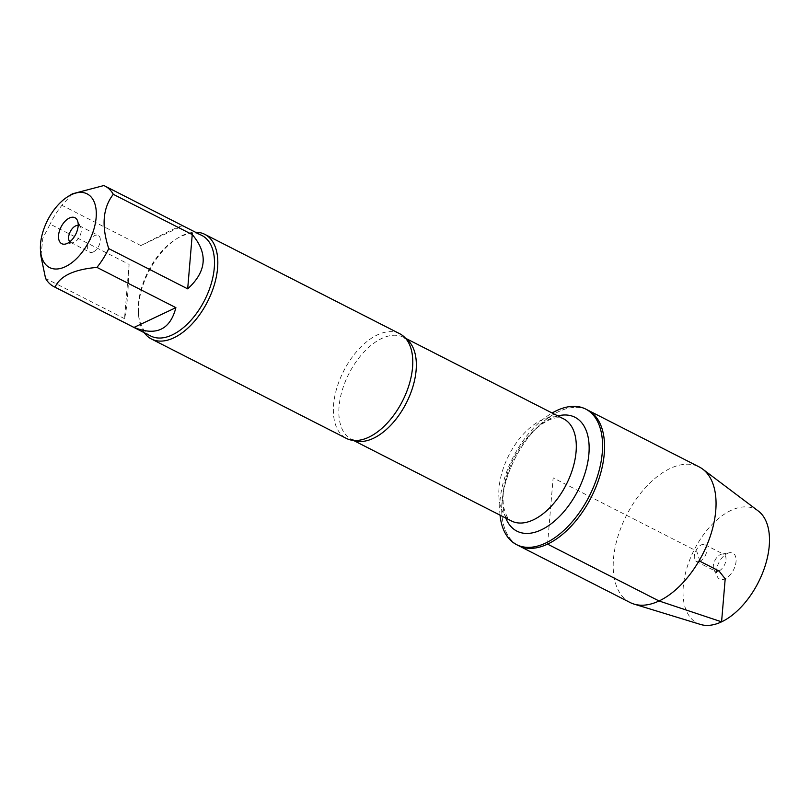 <?xml version="1.0" encoding="UTF-8"?>
<svg xmlns="http://www.w3.org/2000/svg" width="810" height="810" viewBox="0 0 810 810"><rect width="100%" height="100%" fill="white"/><g stroke="black" fill="none" stroke-linecap="round" stroke-linejoin="round"><path stroke-width="0.61" stroke-dasharray="4.05 3.04" d="M500.033 515.15A76.089 42.768 117 0 1 552.116 412.999M587.685 410.083A76.089 42.768 -63 0 0 515.028 458.44A76.089 42.768 -63 0 0 518.572 545.646A76.089 42.768 117 0 1 506.209 480.34A76.089 42.768 117 0 1 558.687 411.612A76.089 42.768 117 0 1 587.685 410.083M399.745 333.73A58.745 33.018 -63 0 0 377.359 334.915A58.745 33.018 -63 0 0 336.849 387.97A58.745 33.018 -63 0 0 346.386 438.402M144.271 332.718A58.745 33.018 117 0 1 138.561 314.877A58.745 33.018 117 0 1 177.704 238.089A58.745 33.018 117 0 1 195.494 232.237M129.073 264.374C128.365 291.074 126.846 309.167 124.517 318.654L129.073 264.374L50.129 224.117L42.819 238.211L40.935 256.183M124.517 318.654L45.573 278.407M72.424 193.823L61.914 205.325A56.396 31.701 -63 0 0 50.129 224.117M182.766 225.808C181.41 225.747 176.965 227.488 169.432 231.032L140.869 245.572L182.766 225.808L103.822 185.551M140.869 245.572L61.914 205.325M150.771 336.029A56.396 31.701 117 0 1 138.409 312.863A56.396 31.701 117 0 1 175.983 239.152A56.396 31.701 117 0 1 180.508 236.682A56.396 31.701 117 0 1 202.004 235.548M69.822 241.795A9.396 5.285 -63 0 0 70.683 242.453A9.396 5.285 -63 0 0 72.87 242.716A9.396 5.285 -63 0 0 74.267 242.261A9.396 5.285 -63 0 0 80.109 235.518A9.396 5.285 -63 0 0 80.727 227.316A9.396 5.285 -63 0 0 79.218 225.706A9.396 5.285 -63 0 0 78.185 225.393M93.292 251.961A9.396 5.285 -63 0 0 99.772 243.466A9.396 5.285 -63 0 0 98.243 235.406A9.396 5.285 -63 0 0 94.659 235.589A9.396 5.285 -63 0 0 88.179 244.083A9.396 5.285 -63 0 0 89.707 252.153A9.396 5.285 -63 0 0 93.292 251.961M630.069 602.498A76.089 42.768 117 0 1 617.706 537.182A76.089 42.768 117 0 1 670.184 468.453A76.089 42.768 117 0 1 699.182 466.925M700.508 624.449A63.96 35.954 117 0 1 685.999 571.131A63.96 35.954 117 0 1 730.934 510.442A63.96 35.954 117 0 1 758.322 511.039M699.951 561.259A9.396 5.285 -63 0 0 706.431 552.764A9.396 5.285 -63 0 0 704.903 544.695A9.396 5.285 -63 0 0 695.932 550.668A9.396 5.285 -63 0 0 696.367 561.441A9.396 5.285 -63 0 0 699.951 561.259M718.976 570.959A9.396 5.285 -63 0 0 725.456 562.464A9.396 5.285 -63 0 0 723.927 554.394A9.396 5.285 -63 0 0 721.74 554.131A9.396 5.285 -63 0 0 714.957 560.368A9.396 5.285 -63 0 0 713.894 569.531A9.396 5.285 -63 0 0 715.392 571.141A9.396 5.285 -63 0 0 718.976 570.959M727.329 553.453A14.57 8.191 117 0 1 729.486 552.734A14.57 8.191 117 0 1 735.865 562.97A14.57 8.191 117 0 1 725.193 578.816A14.57 8.191 117 0 1 717.316 576.609A14.57 8.191 117 0 1 718.267 563.902A14.57 8.191 117 0 1 727.329 553.453M547.56 544.128L553.129 477.87L696.64 551.033L699.546 560.014M353.899 440.448A57.328 32.228 117 0 1 351.55 439.455A57.328 32.228 117 0 1 348.887 373.734A57.328 32.228 117 0 1 403.633 337.294A57.328 32.228 117 0 1 405.82 338.61M563.588 418.851A57.328 32.228 -63 0 0 508.842 455.291A57.328 32.228 -63 0 0 511.515 521.002C510.341 519.423 508.123 522.126 503.891 508.012C501.38 494.373 504.549 478.062 513.388 459.078C519.433 447.059 526.723 437.177 535.238 429.442C546.851 419.307 556.308 415.773 563.588 418.851M505.764 518.076A63.909 35.923 117 0 1 513.945 457.893A63.909 35.923 117 0 1 557.847 415.915M353.433 440.407L351.55 439.455L357.554 440.417M405.516 338.256L403.633 337.294L407.946 341.587M138.409 312.863L138.561 314.877M175.983 239.152L177.704 238.089M80.727 227.316L77.304 220.229M72.87 242.716L65.124 244.114M70.683 242.453L89.707 252.153M79.218 225.706L98.243 235.406M696.367 561.441L715.392 571.141M704.903 544.695L723.927 554.394M713.894 569.531L717.316 576.609M721.74 554.131L729.486 552.734"/><path stroke-width="1.21" d="M552.116 412.999A76.089 42.768 117 0 1 585.691 409.06A76.089 42.768 117 0 1 598.043 474.376A76.089 42.768 117 0 1 545.565 543.105A76.089 42.768 117 0 1 516.567 544.634A76.089 42.768 117 0 1 500.033 515.15M547.56 544.128A76.089 42.768 -63 0 0 600.038 475.389A76.089 42.768 -63 0 0 587.685 410.083A76.089 42.768 117 0 1 591.229 497.289A76.089 42.768 117 0 1 518.572 545.646A76.089 42.768 -63 0 0 547.56 544.128L659.056 600.969L721.578 621.827L725.193 578.816L718.976 570.959L699.951 561.259L699.546 560.014M151.44 339.005L346.386 438.402A58.745 33.018 -63 0 0 357.554 440.417A58.745 33.018 -63 0 0 368.773 437.218A58.745 33.018 -63 0 0 406.063 393.265A58.745 33.018 -63 0 0 407.946 341.587A58.745 33.018 -63 0 0 399.745 333.73L204.798 234.343A58.745 33.018 117 0 1 214.336 284.766A58.745 33.018 117 0 1 173.826 337.831A58.745 33.018 117 0 1 151.44 339.005A58.745 33.018 117 0 1 144.271 332.718M195.494 232.237A58.745 33.018 117 0 1 204.798 234.343M67.291 243.395A14.57 8.191 117 0 1 65.124 244.114A14.57 8.191 117 0 1 61.054 226.992A14.57 8.191 117 0 1 77.304 220.229A14.57 8.191 117 0 1 76.343 232.946A14.57 8.191 117 0 1 67.291 243.395M71.381 194.704A41.351 23.247 -63 0 0 68.06 196.506A41.351 23.247 -63 0 0 40.5 250.563A41.351 23.247 -63 0 0 81.192 253.469A41.351 23.247 -63 0 0 95.833 207.765A41.351 23.247 -63 0 0 71.381 194.704M40.935 256.183L45.573 278.407A56.396 31.701 -63 0 0 53.824 286.598A56.396 31.701 -63 0 0 55.05 287.165C60.051 275.997 74.014 269.416 96.947 267.401A56.396 31.701 -63 0 0 108.743 248.599C101.291 225.929 102.809 207.826 113.299 194.309A56.396 31.701 -63 0 0 105.047 186.118A56.396 31.701 -63 0 0 103.822 185.551L72.424 193.823M133.994 327.422C156.208 336.312 170.181 329.731 175.891 307.648L133.994 327.422L55.05 287.165M175.891 307.648L96.947 267.401M187.687 288.856C206.712 271.482 208.231 253.388 192.243 234.566L187.687 288.856L108.743 248.599M192.243 234.566L113.299 194.309M105.047 186.118L202.004 235.548A56.396 31.701 117 0 1 211.157 283.956A56.396 31.701 117 0 1 172.267 334.894A56.396 31.701 117 0 1 150.771 336.029L53.824 286.598M78.185 225.393A9.396 5.285 -63 0 0 70.247 231.68A9.396 5.285 -63 0 0 69.822 241.795M585.691 409.06L699.182 466.925A76.089 42.768 117 0 1 702.766 469.172A76.089 42.768 117 0 1 702.726 554.141A76.089 42.768 117 0 1 633.987 604.078A76.089 42.768 117 0 1 630.069 602.498L516.567 544.634M702.766 469.172L758.322 511.039A63.96 35.954 117 0 1 758.292 582.461A63.96 35.954 117 0 1 700.508 624.449L633.987 604.078M405.82 338.61A57.328 32.228 117 0 1 412.29 388.608A57.328 32.228 117 0 1 373.4 438.301A57.328 32.228 117 0 1 353.899 440.448M353.433 440.407L511.515 521.002A57.328 32.228 -63 0 0 533.355 519.848A57.328 32.228 -63 0 0 572.903 468.058A57.328 32.228 -63 0 0 563.588 418.851L405.516 338.256M557.847 415.915A63.909 35.923 117 0 1 588.344 458.754A63.909 35.923 117 0 1 541.272 529.861A63.909 35.923 117 0 1 505.764 518.076M40.5 250.563L40.915 256.183M68.06 196.506L72.424 193.813"/></g></svg>
